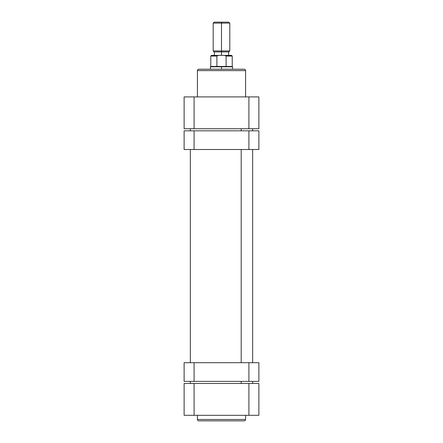 <?xml version="1.0" encoding="UTF-8"?>
<svg xmlns="http://www.w3.org/2000/svg" width="443" height="443" viewBox="0 0 443 443"><rect width="100%" height="100%" fill="white"/><g stroke="black" fill="none" stroke-linecap="round" stroke-linejoin="round"><path stroke-width="0.66" d="M198.796 420.85L244.204 420.85A1.384 1.384 0 0 0 245.588 419.466L197.412 419.466A1.384 1.384 0 0 0 198.796 420.85A1.384 1.384 0 0 1 197.412 419.466L245.588 419.466L245.588 415.312L245.588 419.466A1.384 1.384 0 0 1 244.204 420.85M197.412 415.312L197.412 419.466L197.412 415.312M198.907 420.85L244.093 420.85M258.878 383.472L184.122 383.472L184.122 415.312L258.878 415.312L258.878 383.472L248.911 383.472L248.911 415.312L194.089 415.312L194.089 383.472L248.911 383.472L248.911 415.312L258.878 415.312L258.878 383.472M184.122 415.312L184.122 383.472L194.089 383.472L194.089 415.312L184.122 415.312M241.208 383.472L241.208 381.395L241.208 383.472M241.208 362.706L241.208 149.512L241.208 362.706M241.208 130.823L241.208 128.747L241.208 130.823M244.204 69.219L198.796 69.219A1.384 1.384 0 0 0 197.412 70.603L245.588 70.603A1.384 1.384 0 0 0 244.204 69.219A1.384 1.384 0 0 1 245.588 70.603L197.412 70.603L197.412 96.906L197.412 70.603A1.384 1.384 0 0 1 198.796 69.219M245.588 96.906L245.588 70.603L245.588 96.906M184.122 128.747L258.878 128.747L258.878 96.906L184.122 96.906L184.122 128.747L194.089 128.747L194.089 96.906L248.911 96.906L248.911 128.747L194.089 128.747L194.089 96.906L184.122 96.906L184.122 128.747M244.093 69.219L198.907 69.219M258.878 96.906L258.878 128.747L248.911 128.747L248.911 96.906L258.878 96.906M221.5 23.119L221.5 22.15L214.163 22.15L221.5 22.15L221.5 23.119L213.194 23.119L221.5 23.119L221.5 50.945L213.194 50.945L221.5 50.945L221.5 23.119L229.806 23.119L221.5 23.119M221.5 51.914L221.5 50.945L229.806 50.945L221.5 50.945L221.5 51.914L228.837 51.914L221.5 51.914L221.5 55.375L221.5 51.914L214.163 51.914L221.5 51.914M217.236 55.646L216.893 56.067L210.774 56.067L216.893 56.067L216.893 66.45L221.5 66.45L221.5 69.219L221.5 66.793L210.425 66.793L221.5 66.793L221.5 66.45L210.768 66.45L216.893 66.45L216.893 56.067L217.236 55.646L218.886 55.375L211.466 55.375L224.114 55.375L218.327 55.392L216.926 55.929M224.114 55.375L231.534 55.375L224.114 55.375L225.764 55.646L226.107 56.067L226.107 66.45L221.5 66.45L232.232 66.45L226.107 66.45L226.107 56.067L232.232 56.067L232.232 66.45L232.575 66.793L221.5 66.793L232.575 66.793M222.89 55.375L224.23 55.375M218.77 55.375L220.11 55.375M226.074 55.929L232.226 56.067L231.539 55.375M228.837 22.15L221.5 22.15L228.837 22.15L229.806 23.119L229.806 50.945L228.837 51.914M218.327 55.392L217.773 55.469M224.673 55.392L225.991 55.812M258.878 130.823L184.122 130.823L184.122 149.512L194.089 149.512L184.122 149.512L184.122 130.823L248.911 130.823L248.911 149.512L194.089 149.512L194.089 130.823L194.089 149.512L258.878 149.512L248.911 149.512L248.911 130.823L258.878 130.823L258.878 149.512L258.878 130.823M184.122 381.395L258.878 381.395L258.878 362.706L248.911 362.706L258.878 362.706L258.878 381.395L194.089 381.395L194.089 362.706L248.911 362.706L248.911 381.395L248.911 362.706L184.122 362.706L194.089 362.706L194.089 381.395L184.122 381.395L184.122 362.706L184.122 381.395M190.352 128.747L190.352 130.823M190.352 149.512L190.352 362.706M190.352 381.395L190.352 383.472M252.648 128.747L252.648 130.823M252.648 149.512L252.648 362.706M252.648 381.395L252.648 383.472M214.163 51.914L213.194 50.945L213.194 23.119L214.163 22.15M210.425 66.799L210.425 69.219M210.768 56.067L210.768 66.45L210.425 66.793M214.368 51.914L214.368 55.375M228.632 51.914L228.632 55.375M232.575 66.799L232.575 69.219M210.774 56.067L211.461 55.375"/></g></svg>
